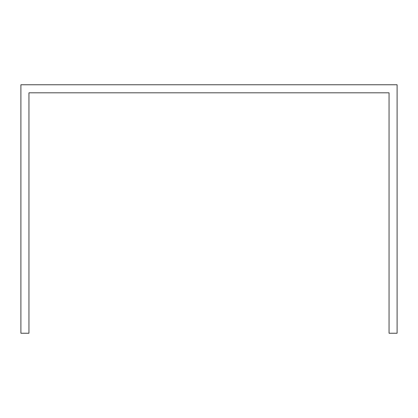 <?xml version="1.0" encoding="UTF-8"?>
<svg xmlns="http://www.w3.org/2000/svg" width="418" height="418" viewBox="0 0 418 418"><rect width="100%" height="100%" fill="white"/><g stroke="black" fill="none" stroke-linecap="round" stroke-linejoin="round"><path stroke-width="0.63" d="M28.952 100.863L28.952 92.817L389.048 92.817L389.048 333.235L397.1 333.235L397.1 84.765L20.9 84.765L20.9 333.235L28.952 333.235L28.952 100.863"/></g></svg>
